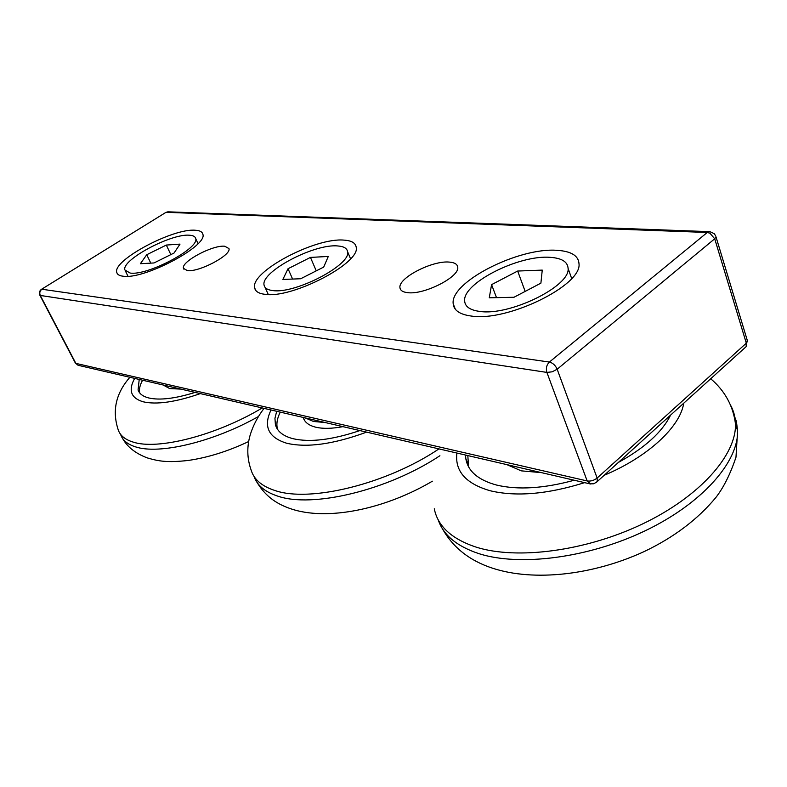 <?xml version="1.0" encoding="UTF-8"?>
<svg xmlns="http://www.w3.org/2000/svg" width="787" height="787" viewBox="0 0 787 787"><rect width="100%" height="100%" fill="white"/><g stroke="black" fill="none" stroke-linecap="round" stroke-linejoin="round"><path stroke-width="1.18" d="M550.487 257.359C519.036 254.496 461.979 283.428 464.674 301.214C465.186 306.802 470.282 310.216 479.942 311.436C509.632 316.089 570.614 286.124 568.086 268.357C567.673 261.845 561.8 258.175 550.487 257.359M491.58 284.638L517.669 271.043L542.253 270.108L540.895 283.153L513.98 297.27L489.268 297.801L491.58 284.638L496.508 297.643M517.669 271.043L525.165 291.406M337.721 245.957C314.111 243.498 260.133 272.086 264.117 285.268C264.707 288.16 267.531 289.921 272.577 290.531C294.879 294.328 351.759 264.58 347.549 251.604C346.978 248.259 343.703 246.37 337.721 245.957M288.042 268.721L310.452 257.408L328.287 256.454L323.703 267.078L300.683 278.746L282.867 279.434L288.042 268.721L292.597 279.06M310.452 257.408L316.256 270.856M189.628 235.234C171.438 233.188 120.824 260.202 124.936 270.03L130.081 273.03C147.258 276.08 200.105 247.994 195.638 238.431C195.166 236.533 193.159 235.47 189.628 235.234M146.736 254.742L166.313 245.062L180.007 244.108L174.055 253.02L153.996 262.956L140.371 263.714L146.736 254.742L150.789 263.133M166.313 245.062L170.848 254.604M305.228 417.917L313.442 421.468L325.188 422.53M224.748 246.233L228.948 248.564C231.624 255.057 198.865 272.44 187.286 270.58L183.46 268.337C180.912 261.746 212.756 244.777 224.748 246.233M449.416 262.101C454.62 262.524 457.395 264.225 457.729 267.206C459.795 276.847 424.016 295.076 407.587 292.646C402.865 292.115 400.327 290.492 399.963 287.767C397.907 278.077 432.397 260.271 449.416 262.101M557.304 250.345C571.283 251.269 578.514 255.745 579.006 263.773C582.036 285.356 507.29 321.922 471.452 316.069C459.913 314.544 453.833 310.452 453.194 303.772C449.928 282.159 518.859 247.128 557.304 250.345M344.027 240.124C351.415 240.596 355.458 242.888 356.157 247.01C361.282 262.74 291.672 299.06 264.766 294.299C258.746 293.541 255.372 291.426 254.663 287.973C249.863 271.938 315.174 237.33 344.027 240.124M195.392 230.257C199.77 230.512 202.249 231.811 202.82 234.152C208.289 245.721 143.687 280.005 122.959 276.188C119.427 275.765 117.381 274.565 116.82 272.587C111.882 260.625 173.16 227.915 195.392 230.257M709.205 231.634L168.467 211.841L166.293 212.333L707.257 232.48L709.864 231.653L714.252 233.65L715.796 236.139M41.593 289.262L165.634 212.559L41.357 289.4C39.399 290.934 38.888 292.853 39.822 295.155L40.294 295.45C39.271 292.931 39.822 290.856 41.927 289.242L549.385 362.059C546.591 364.863 545.765 368.306 546.896 372.408L552.149 371.818L557.166 369.231C555.415 365.306 552.818 362.925 549.385 362.059L707.257 232.48L709.953 233.218L714.704 238.795L716.013 236.887L747.512 341.125L746.312 343.171L746.145 346.644L744.699 347.952M747.247 340.25L746.145 346.644L597.274 481.546L597.126 478.063C594.028 480.483 590.703 481.447 587.161 480.946L590.594 484.015M596.054 482.677L597.274 481.546L593.88 483.779L589.817 483.848L78.621 365.404M75.326 362.915L78.09 365.286L75.404 363.112M303.211 417.444C304.569 422.196 308.77 425.452 315.803 427.213C322.985 428.885 332.025 428.689 342.935 426.652M359.885 430.578C332.173 439.903 309.812 442.599 292.803 438.644C283.015 436.018 277.211 431.355 275.401 424.646L274.948 418.3L276.699 411.296M280.261 412.122C277.113 418.379 276.178 424.016 277.447 429.023L277.536 429.338M506.926 464.645L521.279 470.852L541.367 472.623M670.583 415.113C662.231 432.083 644.809 447.862 618.307 462.481M574.235 480.237C543.787 488.53 517.925 490.134 496.627 485.067C478.201 480.06 467.931 471.265 465.825 458.683L465.501 455.043M467.812 455.584L468.57 466.78M163.125 384.981L169.687 388.581L180.892 389.103M195.127 392.398C175.117 398.635 159.633 400.485 148.674 397.947C142.929 396.461 139.397 393.795 138.079 389.958L139.22 379.442M142.604 380.229C139.86 385.109 138.915 389.378 139.791 393.018M714.704 238.795L746.312 343.171L597.126 478.063L557.166 369.231L714.704 238.795M75.847 363.368L40.294 295.45L546.896 372.408L587.161 480.946L75.847 363.368M439.903 455.732C387.696 490.439 312.095 508.343 277.545 496.056C264.924 491.895 257.074 485.323 254.014 476.351M264.068 408.374C257.959 416.323 253.414 424.901 250.453 434.09C246.725 446.298 246.951 458.3 251.132 470.085C253.926 479.45 261.845 486.258 274.889 490.498C309.734 502.765 386.614 484.153 438.959 448.895M366.624 432.132C333.59 444.252 306.96 447.96 286.724 443.248C268.367 437.542 263.133 426.456 271.023 409.988M733.238 412.9L736.406 421.448L737.596 430.735C738.57 461.989 702.122 503.562 645.074 530.832C588.096 558.16 519.587 566.62 479.145 553.723C456.893 546.385 443.238 535.062 438.182 519.754M434.286 508.766C437.729 526.277 451.787 539.105 476.43 547.231C516.872 559.931 585.479 551.303 642.605 523.926C699.8 496.607 736.396 455.132 735.491 424.036C735.343 416.913 733.573 410.401 730.188 404.508M683.736 403.19C680.243 426.77 648.045 456.883 604.16 475.299M584.633 482.647C547.536 494.246 516.016 496.941 490.065 490.724C465.776 483.651 454.719 471.098 456.903 453.056M258.52 416.48C213.346 442.038 158.817 454.925 135.295 446.79C127.642 444.33 122.811 440.395 120.814 434.975M129.885 377.288C115.719 393.431 111.882 411.099 118.365 430.282C120.342 435.664 125.153 439.559 132.806 441.979C157.311 450.459 216.1 435.555 262.248 407.951M200.331 393.608C175.56 402.147 156.505 404.872 143.145 401.783C130.908 398.094 128.084 390.303 134.675 378.39M568.086 268.357L571.657 278.509M265.052 287.334L268.288 294.525M347.549 251.604L350.559 258.766M125.438 271.053L127.996 276.257M195.638 238.431L198.049 243.606M167.828 211.831L165.909 212.392M39.871 295.243L75.345 363.014M116.82 272.587L117.42 273.817M254.663 287.973L255.785 290.442M453.194 303.772L455.348 309.261M400.829 289.882L399.963 287.767M183.843 269.154L183.46 268.337M303.27 417.454L304.785 420.779M432.358 481.201C385.66 508.825 327.372 521.515 290.344 508.638C278.46 504.447 266.301 497.935 256.67 481.821M275.401 424.646L277.447 429.023M710.7 378.754C724.906 390.834 733.169 405.925 735.491 424.036L737.596 430.735L735.983 457.237C730.277 474.217 723.548 487.674 715.777 497.61C697.656 519.43 673.849 537.383 644.337 551.49C593.064 575.199 533.94 581.78 492.652 568.234C469.672 560.767 452.859 547.486 442.235 528.411M465.825 458.683L467.901 463.75M248.653 441.546C227.866 451.345 207.699 457.65 188.142 460.464C167.218 462.766 158.777 461.29 147.307 457.906C135.423 453.42 127.14 446.849 122.438 438.182M138.079 389.958L139.319 392.398"/></g></svg>
